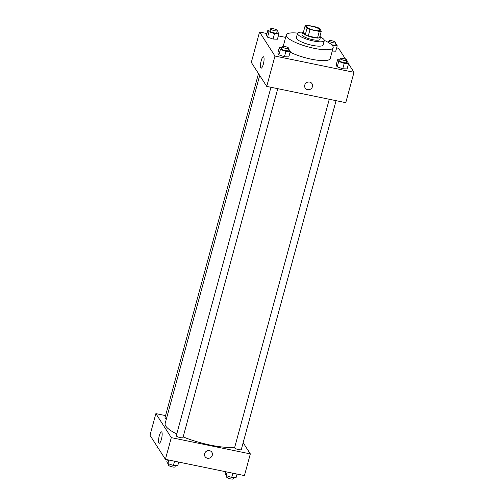 <?xml version="1.0" encoding="UTF-8"?>
<svg xmlns="http://www.w3.org/2000/svg" width="504" height="504" viewBox="0 0 504 504"><rect width="100%" height="100%" fill="white"/><g stroke="black" fill="none" stroke-linecap="round" stroke-linejoin="round"><path stroke-width="0.76" d="M311.976 26.315A6.936 1.651 -164.8 0 1 319.958 30.139A6.936 1.651 -164.8 0 1 312.833 29.912A6.936 1.651 -164.8 0 1 306.564 26.498A6.936 1.651 -164.8 0 1 311.976 26.315M305.229 25.446L307.031 28.256A8.959 2.129 -164.8 0 0 310.036 29.541L319.278 31.437A8.959 2.129 -164.8 0 0 321.3 31.191L319.498 28.381A8.959 2.129 -164.8 0 0 316.493 27.103L307.251 25.2A8.959 2.129 -164.8 0 0 305.229 25.446L303.458 31.954L305.26 34.763L307.031 28.256M305.26 34.763A8.959 2.129 -164.8 0 0 308.265 36.042L317.507 37.945A8.959 2.129 -164.8 0 0 319.53 37.699L321.3 31.191M303.515 31.758A9.255 2.199 15.2 0 0 302.57 32.401A9.255 2.199 15.2 0 0 310.918 36.943A9.255 2.199 15.2 0 0 320.424 37.252A9.255 2.199 15.2 0 0 320.279 36.628A9.255 2.199 15.2 0 0 319.933 36.219M320.424 37.252L319.838 39.419A9.255 2.199 -164.8 0 1 310.332 39.117A9.255 2.199 -164.8 0 1 301.978 34.568L302.57 32.401M317.507 37.945L319.278 31.437M308.265 36.042L310.036 29.541M302.671 32.193A13.879 3.301 15.2 0 0 297.511 33.352A13.879 3.301 15.2 0 0 310.042 40.175A13.879 3.301 15.2 0 0 324.299 40.629A13.879 3.301 15.2 0 0 324.078 39.703A13.879 3.301 15.2 0 0 320.437 37.025M297.511 33.352L296.333 37.687A13.879 3.301 15.2 0 0 308.864 44.51A13.879 3.301 15.2 0 0 323.121 44.969L324.299 40.629M297.618 33.119A24.286 5.771 15.2 0 0 286.291 34.959A24.286 5.771 15.2 0 0 308.215 46.897A24.286 5.771 15.2 0 0 333.163 47.697A24.286 5.771 15.2 0 0 332.779 46.072A24.286 5.771 15.2 0 0 324.324 40.377M333.163 47.697L330.221 58.54A24.286 5.771 -164.8 0 1 315.025 59.863A24.286 5.771 -164.8 0 1 290.115 52.12M283.298 46.248A24.286 5.771 -164.8 0 1 283.349 45.801L286.291 34.959M266.956 33.547L259.56 32.029L274.976 56.051L354.01 72.311L348.522 63.756M347.168 61.652L346.828 61.116M345.618 59.239L338.594 48.283L336.647 47.886M285.629 37.391L278.334 35.891M335.746 51.188L332.249 51.068L335.746 51.188L337.22 45.763L336.111 44.031L335.349 43.772M339.992 59.806L337.604 59.724L336.13 65.148L337.239 66.881L342.739 68.764L347.117 68.909L348.592 63.491L347.483 61.759L346.721 61.501M281.679 47.811L279.292 47.729L277.817 53.153L278.933 54.886L284.426 56.769L288.811 56.914L290.285 51.496L289.17 49.764L288.414 49.505M270.308 30.089L267.92 30.007L266.446 35.425L267.561 37.157L273.055 39.041L277.439 39.192L278.914 33.774L277.798 32.035L277.043 31.777M304.756 85.075A4.051 3.805 -32.7 0 1 312.007 83.677A4.051 3.805 -32.7 0 1 310.653 89.063A4.051 3.805 -32.7 0 1 304.756 85.075M259.56 32.029L251.313 62.383L266.729 86.404L274.976 56.051M266.729 86.404L345.763 102.665L354.01 72.311M305.191 88.049A4.051 3.805 147.3 0 0 310.653 89.063A4.051 3.805 147.3 0 0 312.007 83.677M263.737 57.034A5.802 1.43 101.6 0 1 263.51 63.46A5.802 1.43 101.6 0 1 261.091 68.153A5.802 1.43 101.6 0 1 260.858 62.181A5.802 1.43 101.6 0 1 263.428 56.788A5.802 1.43 101.6 0 1 263.737 57.034M234.738 447.199A39.325 9.349 -164.8 0 1 183.16 436.899M176.759 434.001A39.325 9.349 -164.8 0 1 165.161 423.448L259.705 75.468M258.495 73.578L164.915 417.992A3.471 0.825 15.2 0 0 166.339 419.108M336.08 100.674L241.296 449.53A3.471 0.825 -164.8 0 1 237.731 449.417A3.471 0.825 -164.8 0 1 234.599 447.709L329.269 99.269M277.767 88.679L182.99 437.535A3.471 0.825 -164.8 0 1 179.424 437.422A3.471 0.825 -164.8 0 1 176.293 435.714L270.957 87.28M243.148 442.707L250.331 453.902L244.44 475.581L165.407 459.327L171.297 437.642L250.331 453.902M165.564 415.611L155.881 413.62L171.297 437.642M155.881 413.62L149.99 435.299L165.407 459.327M159.277 435.884A5.802 1.43 101.6 0 1 161.519 431.878A5.802 1.43 101.6 0 1 161.752 437.844A5.802 1.43 101.6 0 1 159.182 443.236A5.802 1.43 101.6 0 1 159.277 435.884M209.488 450.652A4.051 3.805 -32.7 0 1 210.514 457.645A4.051 3.805 -32.7 0 1 205.279 452.296A4.051 3.805 -32.7 0 1 209.488 450.652M205.052 456.63A4.051 3.805 147.3 0 0 210.508 457.645A4.051 3.805 147.3 0 0 211.863 452.258M155.478 443.854L156.832 445.958M158.382 448.377A3.471 0.825 -164.8 0 1 156.965 447.262L157.172 446.494M167.353 459.724L166.78 461.847L167.889 463.579L173.389 465.463L177.773 465.608L178.731 462.067M173.389 465.463L174.542 461.204M167.889 463.579L168.853 460.032M175.379 465.532L175.033 466.805A3.471 0.825 -164.8 0 1 171.467 466.691A3.471 0.825 -164.8 0 1 168.336 464.984L168.651 463.837M225.666 471.719L225.086 473.842L226.202 475.574L231.695 477.458L236.08 477.603L237.044 474.062M231.695 477.458L232.854 473.199M226.202 475.574L227.165 472.027M233.692 477.521L233.346 478.8A3.471 0.825 -164.8 0 1 229.78 478.687A3.471 0.825 -164.8 0 1 226.649 476.979L226.958 475.833M267.92 30.007L269.029 31.739L274.529 33.623L278.914 33.774M277.351 30.631L276.765 32.798A3.471 0.825 -164.8 0 1 273.2 32.684A3.471 0.825 -164.8 0 1 270.068 30.977L270.654 28.81A3.471 0.825 -164.8 0 1 273.363 28.722A3.471 0.825 -164.8 0 1 277.351 30.631A3.471 0.825 -164.8 0 1 273.785 30.517A3.471 0.825 -164.8 0 1 270.654 28.81M266.446 35.425L267.561 37.157L273.055 39.041L274.529 33.623M273.055 39.041L277.439 39.192M267.561 37.157L269.029 31.739M279.292 47.729L280.407 49.468L285.9 51.345L290.285 51.496M288.723 48.352L288.137 50.526A3.471 0.825 -164.8 0 1 284.571 50.413A3.471 0.825 -164.8 0 1 281.44 48.705L282.026 46.538A3.471 0.825 -164.8 0 1 284.735 46.444A3.471 0.825 -164.8 0 1 288.723 48.352A3.471 0.825 -164.8 0 1 285.163 48.239A3.471 0.825 -164.8 0 1 282.026 46.538M277.817 53.153L278.933 54.886L284.426 56.769L285.9 51.345M284.426 56.769L288.811 56.914M278.933 54.886L280.407 49.468M332.294 45.429L337.22 45.763M328.621 42.084L327.657 42.046M335.664 42.626A3.471 0.825 -164.8 0 1 332.098 42.512A3.471 0.825 -164.8 0 1 328.967 40.805A3.471 0.825 -164.8 0 1 331.67 40.717A3.471 0.825 -164.8 0 1 335.664 42.626L335.072 44.793A3.471 0.825 -164.8 0 1 331.55 44.692M332.734 45.996L332.835 45.618M337.604 59.724L338.713 61.456L344.207 63.34L348.592 63.491M347.036 60.348L346.443 62.515A3.471 0.825 -164.8 0 1 342.884 62.401A3.471 0.825 -164.8 0 1 339.746 60.7L340.339 58.533A3.471 0.825 -164.8 0 1 343.041 58.439A3.471 0.825 -164.8 0 1 347.036 60.348A3.471 0.825 -164.8 0 1 343.47 60.234A3.471 0.825 -164.8 0 1 340.339 58.533M336.13 65.148L337.239 66.881L342.739 68.764L344.207 63.34M342.739 68.764L347.117 68.909M337.239 66.881L338.713 61.456M328.495 42.531L328.967 40.805"/></g></svg>
